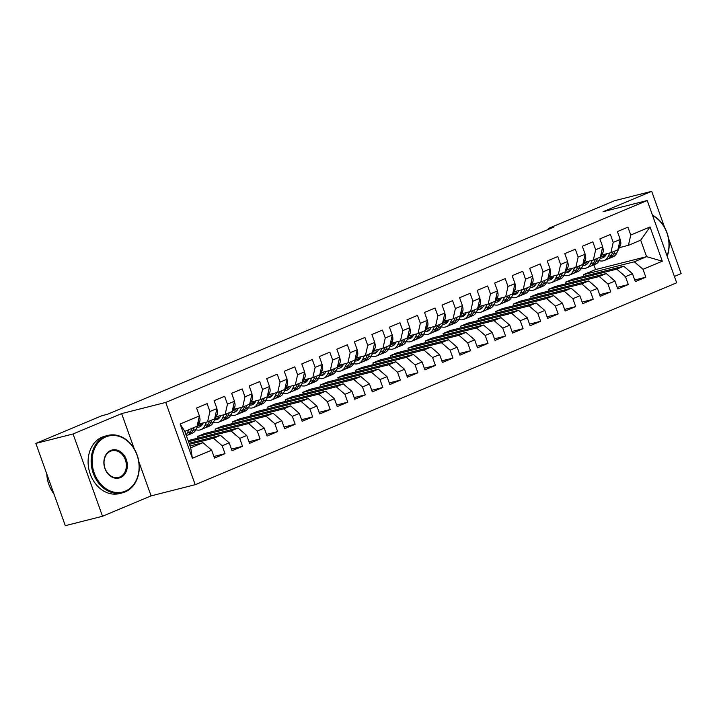 <?xml version="1.0" encoding="UTF-8"?>
<svg xmlns="http://www.w3.org/2000/svg" width="717" height="717" viewBox="0 0 717 717"><rect width="100%" height="100%" fill="white"/><g stroke="black" fill="none" stroke-linecap="round" stroke-linejoin="round"><path stroke-width="1.08" d="M674.401 276.43L681.15 273.598L668.513 238.322M195.194 484.701L676.678 282.794L647.218 200.518L165.735 402.425L195.194 484.701L151.09 495.877L138.82 461.614M134.213 448.743L121.63 413.601L73.062 433.964L102.522 516.249L151.09 495.877M102.522 516.249L65.31 525.678L35.85 443.402L73.062 433.964M192.38 458.262L180.119 424.016L199.407 415.923L197.076 426.221L184.798 431.365L190.695 447.82L192.38 458.262L211.667 450.168L214.491 458.064L225.013 453.655L222.189 445.759L229.198 442.819L232.03 450.715L242.543 446.306L239.72 438.41L246.738 435.47L249.561 443.357L260.083 438.947L257.251 431.051L264.268 428.112L267.091 436.008L277.613 431.598L274.79 423.702L281.799 420.762L284.631 428.658L295.153 424.24L292.321 416.353L299.339 413.404L302.162 421.3L312.684 416.891L309.861 408.995L316.869 406.055L319.701 413.951L330.214 409.541L327.391 401.645L334.409 398.706L337.232 406.593L347.754 402.183L344.922 394.287L351.939 391.348L354.763 399.244L365.285 394.834L362.461 386.938L369.47 383.998L372.302 391.894L382.824 387.476L379.992 379.589L387.01 376.64L389.833 384.536L400.355 380.127L397.532 372.231L404.54 369.291L407.373 377.187L417.886 372.777L415.062 364.881L422.08 361.942L424.903 369.829L435.425 365.419L432.593 357.523L439.611 354.583L442.434 362.479L452.956 358.07L450.133 350.174L457.141 347.234L459.973 355.13L470.495 350.712L467.663 342.816L474.681 339.876L477.504 347.772L488.026 343.362L485.203 335.466L492.212 332.527L495.044 340.423L505.557 336.004L502.734 328.117L509.751 325.177L512.574 333.064L523.096 328.655L520.264 320.759L527.282 317.819L530.105 325.715L540.627 321.306L537.804 313.41L544.812 310.47L547.645 318.366L558.167 313.947L555.334 306.051L562.352 303.112L565.175 311.008L575.697 306.598L572.874 298.702L579.883 295.762L582.715 303.658L593.228 299.24L590.405 291.353L597.422 288.404L600.246 296.3L610.767 291.891L607.935 283.995L614.953 281.055L617.776 288.951L628.298 284.541L625.475 276.645L632.484 273.706L635.316 281.593L645.838 277.183L634.742 279.997M583.889 276.314L583.315 274.719L595.594 269.565L646.582 256.65L662.293 261.203L650.032 226.957L630.745 235.042L627.922 227.155L617.4 231.564L620.223 239.46L613.214 242.4L610.382 234.504L599.86 238.913L602.692 246.809L595.675 249.749L592.851 241.853L582.329 246.272L585.153 254.159L578.144 257.107L575.321 249.211L564.799 253.621L567.622 261.517L560.613 264.456L557.781 256.561L547.259 260.97L550.091 268.866L543.074 271.806L540.251 263.919L529.729 268.328L532.552 276.224L525.543 279.164L522.711 271.268L512.189 275.678L515.021 283.573L508.003 286.513L505.18 278.617L494.658 283.036L497.481 290.923L490.473 293.871L487.65 285.975L477.128 290.385L479.951 298.281L472.942 301.221L470.11 293.325L459.588 297.734L462.42 305.63L455.403 308.57L452.579 300.683L442.057 305.092L444.881 312.988L437.872 315.928L435.04 308.032L424.518 312.442L427.35 320.338L420.332 323.277L417.509 315.381L406.987 319.8L409.81 327.696L402.802 330.636L399.978 322.74L389.456 327.149L392.28 335.045L385.271 337.985L382.439 330.089L371.917 334.507L374.749 342.394L367.731 345.343L364.908 337.447L354.386 341.857L357.209 349.753L350.201 352.692L347.369 344.796L336.847 349.206L339.679 357.102L332.661 360.042L329.838 352.155L319.316 356.564L322.139 364.46L315.13 367.4L312.307 359.504L301.785 363.913L304.608 371.809L297.6 374.749L294.768 366.853L284.246 371.272L287.078 379.159L280.06 382.107L277.237 374.211L266.715 378.621L269.538 386.517L262.53 389.456L259.697 381.561L249.175 385.97L252.008 393.866L244.99 396.806L242.167 388.919L231.645 393.328L234.468 401.224L227.459 404.164L224.636 396.268L214.114 400.678L216.937 408.573L209.929 411.513L207.096 403.617L196.575 408.036L199.407 415.923M662.293 261.203L643.006 269.287L645.838 277.183M35.85 443.402L101.957 415.681L107.469 414.283L553.891 227.074L548.38 228.472L548.657 229.27M572.802 279.128L623.79 266.204L616.772 269.144L565.785 282.068L572.802 279.128M632.484 273.706L623.79 266.204M625.475 276.645L616.772 269.144M650.032 226.957L640.693 240.186L628.415 245.339L619.371 247.634M630.745 235.042L628.415 245.339M555.263 286.477L606.259 273.553L599.242 276.502L548.254 289.417L555.263 286.477M614.953 281.055L606.259 273.553M607.935 283.995L599.242 276.502M620.223 239.46L617.902 249.749L610.884 252.689L601.832 254.983M613.214 242.4L610.884 252.689M537.732 293.836L588.72 280.912L581.711 283.851L530.714 296.775L537.732 293.836M597.422 288.404L588.72 280.912M590.405 291.353L581.711 283.851M602.692 246.809L600.362 257.098L593.353 260.047L584.301 262.332M595.675 249.749L593.353 260.047M520.192 301.185L571.189 288.261L564.171 291.201L513.184 304.125L520.192 301.185M579.883 295.762L571.189 288.261M572.874 298.702L564.171 291.201M585.153 254.159L582.831 264.456L575.814 267.396L566.762 269.691M578.144 257.107L575.814 267.396M502.662 308.543L553.649 295.619L546.641 298.559L495.644 311.483L502.662 308.543M562.352 303.112L553.649 295.619M555.334 306.051L546.641 298.559M567.622 261.517L565.292 271.806L558.283 274.745L549.231 277.04M560.613 264.456L558.283 274.745M485.131 315.892L536.119 302.968L529.101 305.908L478.114 318.832L485.131 315.892M544.812 310.47L536.119 302.968M537.804 313.41L529.101 305.908M550.091 268.866L547.761 279.164L540.743 282.104L531.7 284.398M543.074 271.806L540.743 282.104M467.592 323.242L518.588 310.318L511.571 313.266L460.583 326.19L467.592 323.242M527.282 317.819L518.588 310.318M520.264 320.759L511.571 313.266M532.552 276.224L530.23 286.513L523.213 289.453L514.161 291.747M525.543 279.164L523.213 289.453M450.061 330.6L501.049 317.676L494.04 320.616L443.043 333.539L450.061 330.6M509.751 325.177L501.049 317.676M502.734 328.117L494.04 320.616M515.021 283.573L512.691 293.862L505.682 296.811L496.63 299.106M508.003 286.513L505.682 296.811M432.521 337.949L483.518 325.025L476.5 327.965L425.513 340.889L432.521 337.949M492.212 332.527L483.518 325.025M485.203 335.466L476.5 327.965M497.481 290.923L495.16 301.221L488.143 304.16L479.09 306.455M490.473 293.871L488.143 304.16M414.991 345.307L465.978 332.383L458.97 335.323L407.973 348.247L414.991 345.307M474.681 339.876L465.978 332.383M467.663 342.816L458.97 335.323M479.951 298.281L477.621 308.57L470.612 311.51L461.56 313.804M472.942 301.221L470.612 311.51M397.46 352.656L448.448 339.733L441.43 342.672L390.442 355.596L397.46 352.656M457.141 347.234L448.448 339.733M450.133 350.174L441.43 342.672M462.42 305.63L460.09 315.928L453.072 318.868L444.029 321.162M455.403 308.57L453.072 318.868M379.92 360.006L430.917 347.091L423.899 350.03L372.912 362.954L379.92 360.006M439.611 354.583L430.917 347.091M432.593 357.523L423.899 350.03M444.881 312.988L442.559 323.277L435.542 326.217L426.49 328.511M437.872 315.928L435.542 326.217M362.39 367.364L413.377 354.44L406.369 357.38L355.372 370.304L362.39 367.364M422.08 361.942L413.377 354.44M415.062 364.881L406.369 357.38M427.35 320.338L425.02 330.627L418.011 333.575L408.959 335.87M420.332 323.277L418.011 333.575M344.85 374.713L395.847 361.789L388.829 364.738L337.841 377.653L344.85 374.713M404.54 369.291L395.847 361.789M397.532 372.231L388.829 364.738M409.81 327.696L407.489 337.985L400.471 340.925L391.419 343.219M402.802 330.636L400.471 340.925M327.319 382.071L378.307 369.147L371.298 372.087L320.302 385.011L327.319 382.071M387.01 376.64L378.307 369.147M379.992 379.589L371.298 372.087M392.28 335.045L389.949 345.334L382.941 348.274L373.889 350.568M385.271 337.985L382.941 348.274M309.789 389.421L360.776 376.497L353.759 379.436L302.771 392.36L309.789 389.421M369.47 383.998L360.776 376.497M362.461 386.938L353.759 379.436M374.749 342.394L372.419 352.692L365.401 355.632L356.358 357.926M367.731 345.343L365.401 355.632M292.249 396.77L343.246 383.855L336.228 386.795L285.241 399.719L292.249 396.77M351.939 391.348L343.246 383.855M344.922 394.287L336.228 386.795M357.209 349.753L354.888 360.042L347.87 362.981L338.818 365.276M350.201 352.692L347.87 362.981M274.719 404.128L325.706 391.204L318.698 394.144L267.701 407.068L274.719 404.128M334.409 398.706L325.706 391.204M327.391 401.645L318.698 394.144M339.679 357.102L337.349 367.4L330.34 370.339L321.288 372.634M332.661 360.042L330.34 370.339M257.179 411.477L308.176 398.553L301.158 401.502L250.17 414.417L257.179 411.477M316.869 406.055L308.176 398.553M309.861 408.995L301.158 401.502M322.139 364.46L319.818 374.749L312.8 377.689L303.748 379.983M315.13 367.4L312.8 377.689M239.648 418.836L290.636 405.912L283.627 408.851L232.631 421.775L239.648 418.836M299.339 413.404L290.636 405.912M292.321 416.353L283.627 408.851M304.608 371.809L302.278 382.098L295.27 385.038L286.217 387.332M297.6 374.749L295.27 385.038M222.118 426.185L273.105 413.261L266.088 416.201L215.1 429.125L222.118 426.185M281.799 420.762L273.105 413.261M274.79 423.702L266.088 416.201M287.078 379.159L284.748 389.456L277.73 392.396L268.687 394.691M280.06 382.107L277.73 392.396M204.578 433.534L255.575 420.619L248.557 423.559L197.569 436.483L204.578 433.534M264.268 428.112L255.575 420.619M257.251 431.051L248.557 423.559M269.538 386.517L267.217 396.806L260.199 399.745L251.147 402.04M262.53 389.456L260.199 399.745M188.114 440.623L238.035 427.968L231.026 430.908L188.499 441.69M246.738 435.47L238.035 427.968M239.72 438.41L231.026 430.908M252.008 393.866L249.677 404.164L242.669 407.104L233.617 409.398M244.99 396.806L242.669 407.104M189.073 443.285L220.504 435.318L213.487 438.266L189.449 444.352M229.198 442.819L220.504 435.318M222.189 445.759L213.487 438.266M234.468 401.224L232.147 411.513L225.129 414.453L216.077 416.747M227.459 404.164L225.129 414.453M190.023 445.956L202.965 442.676L190.695 447.82M211.667 450.168L202.965 442.676M216.937 408.573L214.607 418.862L207.598 421.811L198.546 424.097M209.929 411.513L207.598 421.811M664.632 227.477L651.69 191.322L614.478 200.751L548.38 228.472M121.63 413.601L165.735 402.425M651.69 191.322L603.122 211.694L647.218 200.518M583.315 274.719L634.312 261.795L646.582 256.65L640.693 240.186M595.594 269.565L593.9 264.842M198.143 438.078L197.569 436.483M215.674 430.729L215.1 429.125M233.204 423.371L232.631 421.775M250.744 416.021L250.17 414.417M268.275 408.672L267.701 407.068M285.814 401.314L285.241 399.719M303.345 393.965L302.771 392.36M320.875 386.606L320.302 385.011M338.415 379.257L337.841 377.653M355.946 371.908L355.372 370.304M373.485 364.55L372.912 362.954M391.016 357.2L390.442 355.596M408.547 349.842L407.973 348.247M426.086 342.493L425.513 340.889M443.617 335.135L443.043 333.539M461.156 327.786L460.583 326.19M478.687 320.436L478.114 318.832M496.218 313.078L495.644 311.483M513.757 305.729L513.184 304.125M531.288 298.371L530.714 296.775M548.828 291.021L548.254 289.417M566.358 283.672L565.785 282.068M180.119 424.016L184.798 431.365M643.006 269.287L634.312 261.795M225.013 453.655L213.917 456.469M242.543 446.306L231.457 449.111M260.083 438.947L248.987 441.762M277.613 431.598L266.518 434.403M295.153 424.24L284.057 427.054M312.684 416.891L301.588 419.705M330.214 409.541L319.128 412.347M347.754 402.183L336.658 404.997M365.285 394.834L354.189 397.639M382.824 387.476L371.729 390.29M400.355 380.127L389.259 382.941M417.886 372.777L406.799 375.583M435.425 365.419L424.33 368.233M452.956 358.07L441.86 360.875M470.495 350.712L459.4 353.526M488.026 343.362L476.93 346.177M505.557 336.004L494.47 338.818M523.096 328.655L512.001 331.469M540.627 321.306L529.531 324.111M558.167 313.947L547.071 316.762M575.697 306.598L564.602 309.412M593.228 299.24L582.141 302.054M610.767 291.891L599.672 294.705M628.298 284.541L617.203 287.347M185.3 431.159A15.039 8.963 67.2 0 1 184.95 431.768M188.894 429.653L187.289 433.032A18.113 10.8 67.2 0 1 186.088 434.959M199.272 416.505L199.478 416.729A6.274 3.737 67.2 0 1 199.559 421.963L196.055 429.358A18.113 10.8 67.2 0 1 192.192 433.301L188.858 434.699A18.113 10.8 -112.8 0 0 192.73 430.756L194.325 427.368M192.228 428.255L190.623 431.634A18.113 10.8 67.2 0 1 186.752 435.586L186.366 435.739M187.764 435.049A18.113 10.8 -112.8 0 0 188.858 434.699M203.261 422.905L202.974 423.514A15.039 8.963 67.2 0 1 199.765 426.785A15.039 8.963 67.2 0 1 197.085 427.198M206.532 422.08L204.829 425.674A18.113 10.8 67.2 0 1 200.957 429.626A18.113 10.8 67.2 0 1 195.858 429.761M216.812 409.147L217.018 409.38A6.274 3.737 67.2 0 1 217.09 414.614L213.594 421.999A18.113 10.8 67.2 0 1 209.722 425.952L206.388 427.35A18.113 10.8 -112.8 0 0 210.26 423.397L211.865 420.019M209.758 420.897L208.154 424.285A18.113 10.8 67.2 0 1 204.291 428.228L200.957 429.626M198.026 425.199A15.039 8.963 -112.8 0 0 201.316 425.808M205.304 427.69A18.113 10.8 -112.8 0 0 206.388 427.35M202.158 424.876A15.039 8.963 67.2 0 1 199.272 423.917M220.8 415.555L220.513 416.156A15.039 8.963 67.2 0 1 217.296 419.436A15.039 8.963 67.2 0 1 214.616 419.839M224.062 414.722L222.36 418.325A18.113 10.8 67.2 0 1 218.488 422.277A18.113 10.8 67.2 0 1 213.388 422.403M234.342 401.798L234.549 402.031A6.274 3.737 67.2 0 1 234.62 407.265L231.125 414.65A18.113 10.8 67.2 0 1 227.253 418.594L223.928 419.992A18.113 10.8 -112.8 0 0 227.8 416.048L229.395 412.669M227.289 413.548L225.694 416.927A18.113 10.8 67.2 0 1 221.822 420.879L218.488 422.277M215.557 417.85A15.039 8.963 -112.8 0 0 218.846 418.45M222.835 420.341A18.113 10.8 -112.8 0 0 223.928 419.992M219.698 417.527A15.039 8.963 67.2 0 1 216.803 416.568M125.323 491.145A28.886 23.105 75.8 0 0 137.001 455.044A28.886 23.105 75.8 0 0 105.892 436.886A28.886 23.105 75.8 0 0 94.214 472.987A28.886 23.105 75.8 0 0 125.323 491.145M105.238 436.321A29.603 23.67 -104.2 0 1 107.926 435.425A29.603 23.67 -104.2 0 1 137.664 456.604A29.603 23.67 -104.2 0 1 125.143 491.916A29.603 23.67 -104.2 0 1 122.464 492.812A29.603 23.67 -104.2 0 1 92.726 471.634A29.603 23.67 -104.2 0 1 105.238 436.321M120.465 477.576A14.448 11.553 -104.2 0 1 104.915 468.497A14.448 11.553 -104.2 0 1 110.75 450.446A14.448 11.553 -104.2 0 1 126.3 459.525A14.448 11.553 -104.2 0 1 120.465 477.576M110.579 451.217A13.731 10.988 75.8 0 0 104.772 467.609A13.731 10.988 75.8 0 0 118.565 477.432A13.731 10.988 75.8 0 0 119.811 477.02A13.731 10.988 75.8 0 0 125.618 460.628A13.731 10.988 75.8 0 0 111.816 450.805A13.731 10.988 75.8 0 0 110.579 451.217M122.464 492.812L119.434 493.583A29.603 23.67 -104.2 0 1 89.688 472.404A29.603 23.67 -104.2 0 1 102.208 437.092A29.603 23.67 -104.2 0 1 104.888 436.196L107.926 435.425M53.945 493.941A29.603 23.67 -104.2 0 1 46.784 473.946M667.052 255.897A28.886 23.105 75.8 0 0 652.649 215.674M652.47 215.172A29.603 23.67 -104.2 0 1 667.195 256.292M238.331 408.197L238.044 408.807A15.039 8.963 67.2 0 1 234.835 412.078A15.039 8.963 67.2 0 1 232.147 412.49M241.602 407.373L239.89 410.975A18.113 10.8 67.2 0 1 236.027 414.919A18.113 10.8 67.2 0 1 230.928 415.053M251.873 394.449L252.079 394.673A6.274 3.737 67.2 0 1 252.16 399.907L248.665 407.292A18.113 10.8 67.2 0 1 244.793 411.244L241.459 412.642A18.113 10.8 -112.8 0 0 245.331 408.69L246.926 405.311M244.829 406.198L243.224 409.577A18.113 10.8 67.2 0 1 239.353 413.521L236.027 414.919M233.097 410.491A15.039 8.963 -112.8 0 0 236.377 411.101M240.365 412.992A18.113 10.8 -112.8 0 0 241.459 412.642M237.228 410.169A15.039 8.963 67.2 0 1 234.342 409.21M255.87 400.848L255.584 401.448A15.039 8.963 67.2 0 1 252.366 404.729A15.039 8.963 67.2 0 1 249.686 405.132M259.133 400.014L257.43 403.617A18.113 10.8 67.2 0 1 253.558 407.57A18.113 10.8 67.2 0 1 248.458 407.704M269.413 387.09L269.619 387.323A6.274 3.737 67.2 0 1 269.691 392.558L266.195 399.943A18.113 10.8 67.2 0 1 262.323 403.895L258.998 405.284A18.113 10.8 -112.8 0 0 262.861 401.341L264.465 397.962M262.359 398.84L260.764 402.219A18.113 10.8 67.2 0 1 256.892 406.172L253.558 407.57M250.627 403.142A15.039 8.963 -112.8 0 0 253.917 403.743M257.905 405.634A18.113 10.8 -112.8 0 0 258.998 405.284M254.759 402.82A15.039 8.963 67.2 0 1 251.873 401.861M273.401 393.49L273.114 394.099A15.039 8.963 67.2 0 1 269.906 397.379A15.039 8.963 67.2 0 1 267.217 397.783M276.663 392.665L274.961 396.268A18.113 10.8 67.2 0 1 271.089 400.211A18.113 10.8 67.2 0 1 265.998 400.346M286.943 379.741L287.15 379.965A6.274 3.737 67.2 0 1 287.23 385.199L283.726 392.593A18.113 10.8 67.2 0 1 279.863 396.537L276.529 397.935A18.113 10.8 -112.8 0 0 280.401 393.992L281.996 390.604M279.899 391.491L278.295 394.87A18.113 10.8 67.2 0 1 274.423 398.813L271.089 400.211M268.158 395.793A15.039 8.963 -112.8 0 0 271.447 396.393M275.436 398.285A18.113 10.8 -112.8 0 0 276.529 397.935M272.299 395.461A15.039 8.963 67.2 0 1 269.404 394.502M290.932 386.14L290.645 386.75A15.039 8.963 67.2 0 1 287.436 390.021A15.039 8.963 67.2 0 1 284.757 390.433M294.203 385.316L292.5 388.91A18.113 10.8 67.2 0 1 288.628 392.862A18.113 10.8 67.2 0 1 283.529 392.997M304.483 372.383L304.689 372.616A6.274 3.737 67.2 0 1 304.761 377.85L301.265 385.235A18.113 10.8 67.2 0 1 297.394 389.188L294.06 390.586A18.113 10.8 -112.8 0 0 297.931 386.633L299.536 383.254M297.43 384.133L295.825 387.521A18.113 10.8 67.2 0 1 291.962 391.464L288.628 392.862M285.698 388.435A15.039 8.963 -112.8 0 0 288.987 389.035M292.975 390.926A18.113 10.8 -112.8 0 0 294.06 390.586M289.829 388.112A15.039 8.963 67.2 0 1 286.943 387.153M308.471 378.791L308.185 379.392A15.039 8.963 67.2 0 1 304.967 382.672A15.039 8.963 67.2 0 1 302.287 383.075M311.734 377.958L310.031 381.561A18.113 10.8 67.2 0 1 306.159 385.513A18.113 10.8 67.2 0 1 301.059 385.638M322.014 365.034L322.22 365.267A6.274 3.737 67.2 0 1 322.292 370.492L318.796 377.886A18.113 10.8 67.2 0 1 314.924 381.829L311.599 383.228A18.113 10.8 -112.8 0 0 315.471 379.284L317.066 375.905M314.96 376.784L313.365 380.162A18.113 10.8 67.2 0 1 309.493 384.115L306.159 385.513M303.228 381.085A15.039 8.963 -112.8 0 0 306.517 381.686M310.506 383.577A18.113 10.8 -112.8 0 0 311.599 383.228M307.369 380.763A15.039 8.963 67.2 0 1 304.474 379.804M326.002 371.433L325.715 372.042A15.039 8.963 67.2 0 1 322.507 375.314A15.039 8.963 67.2 0 1 319.818 375.726M329.273 370.608L327.561 374.211A18.113 10.8 67.2 0 1 323.699 378.155A18.113 10.8 67.2 0 1 318.599 378.289M339.544 357.675L339.75 357.908A6.274 3.737 67.2 0 1 339.831 363.143L336.336 370.528A18.113 10.8 67.2 0 1 332.464 374.48L329.13 375.878A18.113 10.8 -112.8 0 0 333.002 371.926L334.597 368.547M332.5 369.434L330.895 372.813A18.113 10.8 67.2 0 1 327.024 376.757L323.699 378.155M320.768 373.727A15.039 8.963 -112.8 0 0 324.048 374.337M328.036 376.228A18.113 10.8 -112.8 0 0 329.13 375.878M324.9 373.405A15.039 8.963 67.2 0 1 322.014 372.446M343.542 364.084L343.255 364.684A15.039 8.963 67.2 0 1 340.037 367.964A15.039 8.963 67.2 0 1 337.357 368.368M346.804 363.25L345.101 366.853A18.113 10.8 67.2 0 1 341.229 370.806A18.113 10.8 67.2 0 1 336.13 370.94M357.084 350.326L357.29 350.559A6.274 3.737 67.2 0 1 357.362 355.793L353.866 363.178A18.113 10.8 67.2 0 1 349.995 367.131L346.67 368.52A18.113 10.8 -112.8 0 0 350.532 364.577L352.137 361.198M350.03 362.076L348.435 365.455A18.113 10.8 67.2 0 1 344.563 369.407L341.229 370.806M338.299 366.378A15.039 8.963 -112.8 0 0 341.588 366.979M345.576 368.87A18.113 10.8 -112.8 0 0 346.67 368.52M342.43 366.055A15.039 8.963 67.2 0 1 339.544 365.096M361.072 356.725L360.785 357.335A15.039 8.963 67.2 0 1 357.577 360.615A15.039 8.963 67.2 0 1 354.888 361.018M364.335 355.901L362.632 359.504A18.113 10.8 67.2 0 1 358.76 363.447A18.113 10.8 67.2 0 1 353.669 363.582M374.615 342.977L374.821 343.201A6.274 3.737 67.2 0 1 374.901 348.435L371.397 355.829A18.113 10.8 67.2 0 1 367.534 359.773L364.2 361.171A18.113 10.8 -112.8 0 0 368.072 357.218L369.667 353.839M367.57 354.727L365.966 358.106A18.113 10.8 67.2 0 1 362.094 362.049L358.76 363.447M355.829 359.029A15.039 8.963 -112.8 0 0 359.118 359.629M363.107 361.52A18.113 10.8 -112.8 0 0 364.2 361.171M359.97 358.697A15.039 8.963 67.2 0 1 357.075 357.738M378.603 349.376L378.316 349.977A15.039 8.963 67.2 0 1 375.108 353.257A15.039 8.963 67.2 0 1 372.428 353.66M381.874 348.552L380.171 352.146A18.113 10.8 67.2 0 1 376.3 356.098A18.113 10.8 67.2 0 1 371.2 356.232M392.154 335.619L392.36 335.852A6.274 3.737 67.2 0 1 392.432 341.086L388.937 348.471A18.113 10.8 67.2 0 1 385.065 352.423L381.731 353.822A18.113 10.8 -112.8 0 0 385.603 349.869L387.207 346.49M385.101 347.369L383.496 350.756A18.113 10.8 67.2 0 1 379.634 354.7L376.3 356.098M373.369 351.671A15.039 8.963 -112.8 0 0 376.658 352.271M380.646 354.162A18.113 10.8 -112.8 0 0 381.731 353.822M377.5 351.348A15.039 8.963 67.2 0 1 374.615 350.389M396.142 342.027L395.856 342.627A15.039 8.963 67.2 0 1 392.638 345.908A15.039 8.963 67.2 0 1 389.958 346.311M399.405 341.193L397.702 344.796A18.113 10.8 67.2 0 1 393.83 348.74A18.113 10.8 67.2 0 1 388.731 348.874M409.685 328.269L409.891 328.494A6.274 3.737 67.2 0 1 409.963 333.728L406.467 341.122A18.113 10.8 67.2 0 1 402.595 345.065L399.27 346.463A18.113 10.8 -112.8 0 0 403.142 342.52L404.738 339.132M402.631 340.019L401.036 343.398A18.113 10.8 67.2 0 1 397.164 347.351L393.83 348.74M390.899 344.321A15.039 8.963 -112.8 0 0 394.189 344.922M398.177 346.813A18.113 10.8 -112.8 0 0 399.27 346.463M395.04 343.999A15.039 8.963 67.2 0 1 392.145 343.031M413.673 334.669L413.386 335.278A15.039 8.963 67.2 0 1 410.178 338.549A15.039 8.963 67.2 0 1 407.489 338.962M416.944 333.844L415.233 337.447A18.113 10.8 67.2 0 1 411.37 341.391A18.113 10.8 67.2 0 1 406.27 341.525M427.215 320.911L427.422 321.144A6.274 3.737 67.2 0 1 427.502 326.378L424.007 333.763A18.113 10.8 67.2 0 1 420.135 337.716L416.801 339.114A18.113 10.8 -112.8 0 0 420.673 335.162L422.268 331.783M420.171 332.67L418.567 336.049A18.113 10.8 67.2 0 1 414.695 339.992L411.37 341.391M408.439 336.963A15.039 8.963 -112.8 0 0 411.719 337.573M415.708 339.464A18.113 10.8 -112.8 0 0 416.801 339.114M412.571 336.64A15.039 8.963 67.2 0 1 409.685 335.681M431.213 327.319L430.926 327.92A15.039 8.963 67.2 0 1 427.708 331.2A15.039 8.963 67.2 0 1 425.029 331.604M434.475 326.486L432.772 330.089A18.113 10.8 67.2 0 1 428.9 334.041A18.113 10.8 67.2 0 1 423.801 334.167M444.755 313.562L444.961 313.795A6.274 3.737 67.2 0 1 445.033 319.029L441.538 326.414A18.113 10.8 67.2 0 1 437.666 330.358L434.341 331.756A18.113 10.8 -112.8 0 0 438.204 327.812L439.808 324.434M437.702 325.312L436.106 328.691A18.113 10.8 67.2 0 1 432.234 332.643L428.9 334.041M425.97 329.614A15.039 8.963 -112.8 0 0 429.259 330.214M433.247 332.105A18.113 10.8 -112.8 0 0 434.341 331.756M430.101 329.291A15.039 8.963 67.2 0 1 427.215 328.332M448.743 319.961L448.457 320.571A15.039 8.963 67.2 0 1 445.248 323.842A15.039 8.963 67.2 0 1 442.559 324.254M452.006 319.137L450.303 322.74A18.113 10.8 67.2 0 1 446.431 326.683A18.113 10.8 67.2 0 1 441.34 326.818M462.286 306.213L462.492 306.437A6.274 3.737 67.2 0 1 462.573 311.671L459.068 319.065A18.113 10.8 67.2 0 1 455.205 323.008L451.871 324.407A18.113 10.8 -112.8 0 0 455.743 320.454L457.338 317.075M455.241 317.963L453.637 321.341A18.113 10.8 67.2 0 1 449.765 325.285L446.431 326.683M443.5 322.265A15.039 8.963 -112.8 0 0 446.79 322.865M450.778 324.756A18.113 10.8 -112.8 0 0 451.871 324.407M447.641 321.933A15.039 8.963 67.2 0 1 444.746 320.974M466.274 312.612L465.987 313.212A15.039 8.963 67.2 0 1 462.779 316.493A15.039 8.963 67.2 0 1 460.099 316.896M469.545 311.787L467.842 315.381A18.113 10.8 67.2 0 1 463.971 319.334A18.113 10.8 67.2 0 1 458.871 319.468M479.825 298.855L480.031 299.088A6.274 3.737 67.2 0 1 480.103 304.322L476.608 311.707A18.113 10.8 67.2 0 1 472.736 315.659L469.402 317.057A18.113 10.8 -112.8 0 0 473.274 313.105L474.878 309.726M472.772 310.604L471.168 313.983A18.113 10.8 67.2 0 1 467.305 317.936L463.971 319.334M461.04 314.906A15.039 8.963 -112.8 0 0 464.329 315.507M468.318 317.398A18.113 10.8 -112.8 0 0 469.402 317.057M465.172 314.584A15.039 8.963 67.2 0 1 462.286 313.625M483.814 305.254L483.527 305.863A15.039 8.963 67.2 0 1 480.309 309.144A15.039 8.963 67.2 0 1 477.63 309.547M487.076 304.429L485.373 308.032A18.113 10.8 67.2 0 1 481.501 311.976A18.113 10.8 67.2 0 1 476.402 312.11M497.356 291.505L497.562 291.729A6.274 3.737 67.2 0 1 497.634 296.963L494.138 304.358A18.113 10.8 67.2 0 1 490.267 308.301L486.942 309.699A18.113 10.8 -112.8 0 0 490.813 305.756L492.409 302.368M490.303 303.255L488.707 306.634A18.113 10.8 67.2 0 1 484.835 310.586L481.501 311.976M478.571 307.557A15.039 8.963 -112.8 0 0 481.86 308.158M485.848 310.049A18.113 10.8 -112.8 0 0 486.942 309.699M482.711 307.226A15.039 8.963 67.2 0 1 479.816 306.267M501.344 297.905L501.058 298.514A15.039 8.963 67.2 0 1 497.849 301.785A15.039 8.963 67.2 0 1 495.16 302.198M504.616 297.08L502.904 300.683A18.113 10.8 67.2 0 1 499.041 304.626A18.113 10.8 67.2 0 1 493.941 304.761M514.887 284.147L515.093 284.38A6.274 3.737 67.2 0 1 515.173 289.614L511.678 296.999A18.113 10.8 67.2 0 1 507.806 300.952L504.472 302.35A18.113 10.8 -112.8 0 0 508.344 298.397L509.939 295.019M507.842 295.897L506.238 299.285A18.113 10.8 67.2 0 1 502.366 303.228L499.041 304.626M496.11 300.199A15.039 8.963 -112.8 0 0 499.391 300.808M503.379 302.691A18.113 10.8 -112.8 0 0 504.472 302.35M500.242 299.876A15.039 8.963 67.2 0 1 497.356 298.917M518.884 290.555L518.597 291.156A15.039 8.963 67.2 0 1 515.38 294.436A15.039 8.963 67.2 0 1 512.7 294.839M522.146 289.722L520.443 293.325A18.113 10.8 67.2 0 1 516.572 297.277A18.113 10.8 67.2 0 1 511.472 297.403M532.426 276.798L532.632 277.031A6.274 3.737 67.2 0 1 532.704 282.265L529.209 289.65A18.113 10.8 67.2 0 1 525.337 293.594L522.012 294.992A18.113 10.8 -112.8 0 0 525.875 291.048L527.479 287.669M525.373 288.548L523.777 291.927A18.113 10.8 67.2 0 1 519.906 295.879L516.572 297.277M513.641 292.85A15.039 8.963 -112.8 0 0 516.93 293.45M520.918 295.341A18.113 10.8 -112.8 0 0 522.012 294.992M517.773 292.527A15.039 8.963 67.2 0 1 514.887 291.568M536.415 283.197L536.128 283.807A15.039 8.963 67.2 0 1 532.919 287.078A15.039 8.963 67.2 0 1 530.23 287.49M539.677 282.373L537.974 285.975A18.113 10.8 67.2 0 1 534.102 289.919A18.113 10.8 67.2 0 1 529.012 290.053M549.957 269.449L550.163 269.673A6.274 3.737 67.2 0 1 550.244 274.907L546.739 282.301A18.113 10.8 67.2 0 1 542.877 286.244L539.543 287.642A18.113 10.8 -112.8 0 0 543.414 283.69L545.01 280.311M542.912 281.198L541.308 284.577A18.113 10.8 67.2 0 1 537.436 288.521L534.102 289.919M531.172 285.5A15.039 8.963 -112.8 0 0 534.461 286.101M538.449 287.992A18.113 10.8 -112.8 0 0 539.543 287.642M535.312 285.169A15.039 8.963 67.2 0 1 532.417 284.21M553.945 275.848L553.658 276.448A15.039 8.963 67.2 0 1 550.45 279.729A15.039 8.963 67.2 0 1 547.77 280.132M557.217 275.014L555.514 278.617A18.113 10.8 67.2 0 1 551.642 282.57A18.113 10.8 67.2 0 1 546.542 282.704M567.497 262.09L567.703 262.323A6.274 3.737 67.2 0 1 567.774 267.558L564.279 274.943A18.113 10.8 67.2 0 1 560.407 278.895L557.073 280.284A18.113 10.8 -112.8 0 0 560.945 276.341L562.549 272.962M560.443 273.84L558.839 277.219A18.113 10.8 67.2 0 1 554.976 281.172L551.642 282.57M548.711 278.142A15.039 8.963 -112.8 0 0 552 278.743M555.989 280.634A18.113 10.8 -112.8 0 0 557.073 280.284M552.843 277.82A15.039 8.963 67.2 0 1 549.957 276.861M571.485 268.49L571.198 269.099A15.039 8.963 67.2 0 1 567.981 272.379A15.039 8.963 67.2 0 1 565.301 272.783M574.747 267.665L573.044 271.268A18.113 10.8 67.2 0 1 569.173 275.211A18.113 10.8 67.2 0 1 564.073 275.346M585.027 254.741L585.233 254.965A6.274 3.737 67.2 0 1 585.305 260.199L581.81 267.593A18.113 10.8 67.2 0 1 577.938 271.537L574.613 272.935A18.113 10.8 -112.8 0 0 578.485 268.992L580.08 265.604M577.974 266.491L576.378 269.87A18.113 10.8 67.2 0 1 572.507 273.822L569.173 275.211M566.242 270.793A15.039 8.963 -112.8 0 0 569.531 271.393M573.519 273.285A18.113 10.8 -112.8 0 0 574.613 272.935M570.382 270.461A15.039 8.963 67.2 0 1 567.488 269.502M589.016 261.14L588.729 261.75A15.039 8.963 67.2 0 1 585.52 265.021A15.039 8.963 67.2 0 1 582.831 265.433M592.287 260.316L590.575 263.91A18.113 10.8 67.2 0 1 586.712 267.862A18.113 10.8 67.2 0 1 581.612 267.997M602.558 247.383L602.764 247.616A6.274 3.737 67.2 0 1 602.845 252.85L599.349 260.235A18.113 10.8 67.2 0 1 595.477 264.188L592.143 265.586A18.113 10.8 -112.8 0 0 596.015 261.633L597.611 258.254M595.513 259.133L593.909 262.521A18.113 10.8 67.2 0 1 590.037 266.464L586.712 267.862M583.781 263.435A15.039 8.963 -112.8 0 0 587.062 264.044M591.05 265.926A18.113 10.8 -112.8 0 0 592.143 265.586M587.913 263.112A15.039 8.963 67.2 0 1 585.027 262.153M606.555 253.791L606.268 254.392A15.039 8.963 67.2 0 1 603.051 257.672A15.039 8.963 67.2 0 1 600.371 258.075M609.817 252.958L608.115 256.561A18.113 10.8 67.2 0 1 604.243 260.513A18.113 10.8 67.2 0 1 599.143 260.638M620.097 240.034L620.304 240.267A6.274 3.737 67.2 0 1 620.375 245.501L616.88 252.886A18.113 10.8 67.2 0 1 613.008 256.829L609.683 258.228A18.113 10.8 -112.8 0 0 613.546 254.284L615.15 250.905M613.044 251.784L611.449 255.162A18.113 10.8 67.2 0 1 607.577 259.115L604.243 260.513M601.312 256.086A15.039 8.963 -112.8 0 0 604.601 256.686M608.59 258.577A18.113 10.8 -112.8 0 0 609.683 258.228M605.444 255.763A15.039 8.963 67.2 0 1 602.558 254.804M190.623 431.634L187.289 433.032M196.055 429.358L192.73 430.756M199.559 421.963L197.874 422.672M208.154 424.285L204.829 425.674M213.594 421.999L210.26 423.397M217.09 414.614L215.414 415.313M225.694 416.927L222.36 418.325M231.125 414.65L227.8 416.048M234.62 407.265L232.944 407.964M243.224 409.577L239.89 410.975M248.665 407.292L245.331 408.69M252.16 399.907L250.484 400.615M260.764 402.219L257.43 403.617M266.195 399.943L262.861 401.341M269.691 392.558L268.015 393.257M278.295 394.87L274.961 396.268M283.726 392.593L280.401 393.992M287.23 385.199L285.545 385.907M295.825 387.521L292.5 388.91M301.265 385.235L297.931 386.633M304.761 377.85L303.085 378.549M313.365 380.162L310.031 381.561M318.796 377.886L315.471 379.284M322.292 370.492L320.616 371.2M330.895 372.813L327.561 374.211M336.336 370.528L333.002 371.926M339.831 363.143L338.155 363.851M348.435 365.455L345.101 366.853M353.866 363.178L350.532 364.577M357.362 355.793L355.686 356.492M365.966 358.106L362.632 359.504M371.397 355.829L368.072 357.218M374.901 348.435L373.225 349.143M383.496 350.756L380.171 352.146M388.937 348.471L385.603 349.869M392.432 341.086L390.756 341.785M401.036 343.398L397.702 344.796M406.467 341.122L403.142 342.52M409.963 333.728L408.287 334.436M418.567 336.049L415.233 337.447M424.007 333.763L420.673 335.162M427.502 326.378L425.826 327.086M436.106 328.691L432.772 330.089M441.538 326.414L438.204 327.812M445.033 319.029L443.357 319.728M453.637 321.341L450.303 322.74M459.068 319.065L455.743 320.454M462.573 311.671L460.897 312.379M471.168 313.983L467.842 315.381M476.608 311.707L473.274 313.105M480.103 304.322L478.427 305.021M488.707 306.634L485.373 308.032M494.138 304.358L490.813 305.756M497.634 296.963L495.958 297.672M506.238 299.285L502.904 300.683M511.678 296.999L508.344 298.397M515.173 289.614L513.497 290.313M523.777 291.927L520.443 293.325M529.209 289.65L525.875 291.048M532.704 282.265L531.028 282.964M541.308 284.577L537.974 285.975M546.739 282.301L543.414 283.69M550.244 274.907L548.568 275.615M558.839 277.219L555.514 278.617M564.279 274.943L560.945 276.341M567.774 267.558L566.098 268.257M576.378 269.87L573.044 271.268M581.81 267.593L578.485 268.992M585.305 260.199L583.629 260.907M593.909 262.521L590.575 263.91M599.349 260.235L596.015 261.633M602.845 252.85L601.169 253.549M611.449 255.162L608.115 256.561M616.88 252.886L613.546 254.284M620.375 245.501L618.699 246.2"/></g></svg>
